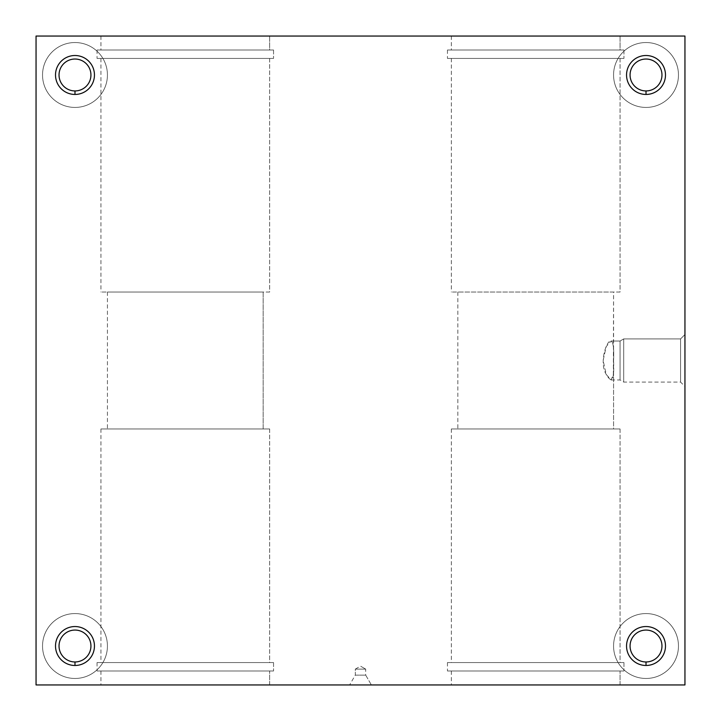 <?xml version="1.0" encoding="UTF-8"?>
<svg xmlns="http://www.w3.org/2000/svg" width="721" height="721" viewBox="0 0 721 721"><rect width="100%" height="100%" fill="white"/><g stroke="black" fill="none" stroke-linecap="round" stroke-linejoin="round"><path stroke-width="0.54" stroke-dasharray="3.6 2.7" d="M36.05 684.95L684.95 684.95L684.95 36.05L684.95 684.95L36.05 684.95L36.05 36.05L684.95 36.05L36.05 36.05L36.05 684.95M269.654 684.95L100.94 684.95L269.654 684.95L100.94 684.95L269.654 684.95L269.654 670.999L100.94 670.999L269.654 670.999L100.94 670.999L269.654 670.999L269.654 684.95M620.06 684.95L451.346 684.95L620.06 684.95L451.346 684.95L620.06 684.95L620.06 670.999L451.346 670.999L620.06 670.999L451.346 670.999L620.06 670.999L620.06 684.95M371.369 684.95L349.631 684.95L371.369 684.95L349.631 684.95L371.369 684.95L365.691 675.117L355.309 675.117L365.691 675.117L371.369 684.95M684.95 334.544L684.95 386.456L684.95 334.544L684.95 386.456L684.95 334.544L680.561 338.933L680.561 382.067L680.561 338.933L623.692 338.933L623.692 382.067L623.692 338.933L620.06 341.033L620.06 379.967L620.06 341.033L611.102 341.033C606.532 339.807 599.088 362.636 606.037 374.073C612.012 384.455 614.517 379.931 613.571 360.5C614.094 348.594 613.274 342.105 611.102 341.033C613.274 342.105 614.094 348.594 613.571 360.5L613.571 428.959L457.835 428.959L613.571 428.959L613.571 292.041L457.835 292.041L613.571 292.041L613.355 374.343L611.102 379.967L606.19 374.406L603.135 360.473L606.19 346.594L611.102 341.033L620.06 341.033L620.06 379.967L620.06 341.033L623.692 338.933L623.692 382.067L623.692 338.933L680.561 338.933L680.561 382.067L680.561 338.933L684.95 334.544M646.016 613.571A32.445 32.445 0 0 0 617.915 662.238A32.445 32.445 0 0 0 674.117 662.238A32.445 32.445 0 0 0 646.016 613.571A32.445 32.445 0 0 1 674.117 662.238A32.445 32.445 0 0 1 617.915 662.238A32.445 32.445 0 0 1 646.016 613.571A32.445 32.445 0 0 0 617.915 662.238A32.445 32.445 0 0 0 674.117 662.238A32.445 32.445 0 0 0 646.016 613.571A32.445 32.445 0 0 1 674.117 662.238A32.445 32.445 0 0 1 617.915 662.238A32.445 32.445 0 0 1 646.016 613.571M646.016 42.539A32.445 32.445 0 0 0 617.915 91.207A32.445 32.445 0 0 0 674.117 91.207A32.445 32.445 0 0 0 646.016 42.539A32.445 32.445 0 0 1 674.117 91.207A32.445 32.445 0 0 1 617.915 91.207A32.445 32.445 0 0 1 646.016 42.539A32.445 32.445 0 0 0 617.915 91.207A32.445 32.445 0 0 0 674.117 91.207A32.445 32.445 0 0 0 646.016 42.539A32.445 32.445 0 0 1 674.117 91.207A32.445 32.445 0 0 1 617.915 91.207A32.445 32.445 0 0 1 646.016 42.539M74.984 42.539A32.445 32.445 0 0 0 46.883 91.207A32.445 32.445 0 0 0 103.085 91.207A32.445 32.445 0 0 0 74.984 42.539A32.445 32.445 0 0 1 103.085 91.207A32.445 32.445 0 0 1 46.883 91.207A32.445 32.445 0 0 1 74.984 42.539A32.445 32.445 0 0 0 46.883 91.207A32.445 32.445 0 0 0 103.085 91.207A32.445 32.445 0 0 0 74.984 42.539A32.445 32.445 0 0 1 103.085 91.207A32.445 32.445 0 0 1 46.883 91.207A32.445 32.445 0 0 1 74.984 42.539M74.984 613.571A32.445 32.445 0 0 0 46.883 662.238A32.445 32.445 0 0 0 103.085 662.238A32.445 32.445 0 0 0 74.984 613.571A32.445 32.445 0 0 1 103.085 662.238A32.445 32.445 0 0 1 46.883 662.238A32.445 32.445 0 0 1 74.984 613.571A32.445 32.445 0 0 0 46.883 662.238A32.445 32.445 0 0 0 103.085 662.238A32.445 32.445 0 0 0 74.984 613.571A32.445 32.445 0 0 1 103.085 662.238A32.445 32.445 0 0 1 46.883 662.238A32.445 32.445 0 0 1 74.984 613.571M620.06 36.05L451.346 36.05L620.06 36.05L451.346 36.05L620.06 36.05L620.06 50.001L451.346 50.001L620.06 50.001L620.06 36.05M269.654 36.05L100.94 36.05L269.654 36.05L100.94 36.05L269.654 36.05L269.654 50.001L100.94 50.001L269.654 50.001L269.654 36.05M623.953 50.001L447.453 50.001L623.953 50.001L447.453 50.001L623.953 50.001L623.953 58.437L447.453 58.437L623.953 58.437L623.953 50.001M620.06 50.001L451.346 50.001L620.06 50.001M623.953 58.437L447.453 58.437L623.953 58.437M620.06 58.437L451.346 58.437L620.06 58.437L451.346 58.437L620.06 58.437L620.06 292.041L451.346 292.041L620.06 292.041L620.06 58.437M620.06 292.041L451.346 292.041L620.06 292.041M613.571 292.041L457.835 292.041L613.571 292.041M620.06 428.959L451.346 428.959L620.06 428.959L451.346 428.959L620.06 428.959L620.06 662.563L451.346 662.563L620.06 662.563L620.06 428.959M613.571 428.959L457.835 428.959L613.571 428.959M623.953 662.563L447.453 662.563L623.953 662.563L447.453 662.563L623.953 662.563L623.953 670.999L447.453 670.999L623.953 670.999L623.953 662.563M620.06 662.563L451.346 662.563L620.06 662.563M623.953 670.999L447.453 670.999L623.953 670.999M273.547 50.001L97.047 50.001L273.547 50.001L97.047 50.001L273.547 50.001L273.547 58.437L97.047 58.437L273.547 58.437L273.547 50.001M269.654 50.001L100.94 50.001L269.654 50.001M273.547 58.437L97.047 58.437L273.547 58.437M269.654 58.437L100.94 58.437L269.654 58.437L100.94 58.437L269.654 58.437L269.654 292.041L100.94 292.041L269.654 292.041L269.654 58.437M269.654 292.041L100.94 292.041L269.654 292.041M263.165 292.041L107.429 292.041L263.165 292.041L107.429 292.041L263.165 292.041L263.165 428.959L107.429 428.959L263.165 428.959L263.165 292.041M269.654 428.959L100.94 428.959L269.654 428.959L100.94 428.959L269.654 428.959L269.654 662.563L100.94 662.563L269.654 662.563L269.654 428.959M263.165 428.959L107.429 428.959L263.165 428.959M273.547 662.563L97.047 662.563L273.547 662.563L97.047 662.563L273.547 662.563L273.547 670.999L97.047 670.999L273.547 670.999L273.547 662.563M269.654 662.563L100.94 662.563L269.654 662.563M273.547 670.999L97.047 670.999L273.547 670.999M646.016 59.032A15.952 15.952 0 0 1 659.832 82.96A15.952 15.952 0 0 1 632.2 82.96A15.952 15.952 0 0 1 646.016 59.032A15.952 15.952 0 0 0 632.2 82.96A15.952 15.952 0 0 0 659.832 82.96A15.952 15.952 0 0 0 646.016 59.032M74.984 59.032A15.952 15.952 0 0 1 88.8 82.96A15.952 15.952 0 0 1 61.168 82.96A15.952 15.952 0 0 1 74.984 59.032A15.952 15.952 0 0 0 61.168 82.96A15.952 15.952 0 0 0 88.8 82.96A15.952 15.952 0 0 0 74.984 59.032M646.016 630.064A15.952 15.952 0 0 1 659.832 653.992A15.952 15.952 0 0 1 632.2 653.992A15.952 15.952 0 0 1 646.016 630.064A15.952 15.952 0 0 0 632.2 653.992A15.952 15.952 0 0 0 659.832 653.992A15.952 15.952 0 0 0 646.016 630.064M74.984 630.064A15.952 15.952 0 0 1 88.8 653.992A15.952 15.952 0 0 1 61.168 653.992A15.952 15.952 0 0 1 74.984 630.064A15.952 15.952 0 0 0 61.168 653.992A15.952 15.952 0 0 0 88.8 653.992A15.952 15.952 0 0 0 74.984 630.064M355.309 675.117L365.691 675.117L355.309 675.117L355.309 669.133L365.691 669.133L355.309 669.133L355.309 675.117L349.631 684.95M365.691 669.133L360.5 666.132L365.691 669.133L355.309 669.133L365.691 669.133L365.691 675.117M457.835 292.041L457.835 428.959M451.346 36.05L451.346 50.001M447.453 50.001L447.453 58.437M451.346 58.437L451.346 292.041M451.346 428.959L451.346 662.563M447.453 662.563L447.453 670.999M451.346 670.999L451.346 684.95M100.94 36.05L100.94 50.001M97.047 50.001L97.047 58.437M100.94 58.437L100.94 292.041M107.429 292.041L107.429 428.959M100.94 428.959L100.94 662.563M97.047 662.563L97.047 670.999M100.94 670.999L100.94 684.95M611.102 379.967L620.06 379.967L623.692 382.067L680.561 382.067L684.95 386.456M355.309 669.133L360.5 666.132"/><path stroke-width="1.08" d="M684.95 684.95L36.05 684.95L684.95 684.95L684.95 36.05L684.95 684.95M684.95 36.05L36.05 36.05L36.05 684.95L36.05 36.05L684.95 36.05M646.016 665.483A19.467 19.467 0 0 1 629.154 636.283A19.467 19.467 0 0 1 662.878 636.283A19.467 19.467 0 0 1 646.016 665.483A19.467 19.467 0 0 0 662.878 636.283A19.467 19.467 0 0 0 629.154 636.283A19.467 19.467 0 0 0 646.016 665.483L646.016 661.968A15.952 15.952 0 0 1 630.064 646.016A15.952 15.952 0 0 1 646.016 630.064A15.952 15.952 0 0 1 661.968 646.016A15.952 15.952 0 0 1 646.016 661.968L646.016 665.483M646.016 94.451A19.467 19.467 0 0 1 629.154 65.251A19.467 19.467 0 0 1 662.878 65.251A19.467 19.467 0 0 1 646.016 94.451A19.467 19.467 0 0 0 662.878 65.251A19.467 19.467 0 0 0 629.154 65.251A19.467 19.467 0 0 0 646.016 94.451L646.016 90.936A15.952 15.952 0 0 1 630.064 74.984A15.952 15.952 0 0 1 646.016 59.032A15.952 15.952 0 0 1 661.968 74.984A15.952 15.952 0 0 1 646.016 90.936L646.016 94.451M74.984 94.451A19.467 19.467 0 0 1 58.122 65.251A19.467 19.467 0 0 1 91.846 65.251A19.467 19.467 0 0 1 74.984 94.451A19.467 19.467 0 0 0 91.846 65.251A19.467 19.467 0 0 0 58.122 65.251A19.467 19.467 0 0 0 74.984 94.451L74.984 90.936A15.952 15.952 0 0 1 59.032 74.984A15.952 15.952 0 0 1 74.984 59.032A15.952 15.952 0 0 1 90.936 74.984A15.952 15.952 0 0 1 74.984 90.936L74.984 94.451M74.984 665.483A19.467 19.467 0 0 1 58.122 636.283A19.467 19.467 0 0 1 91.846 636.283A19.467 19.467 0 0 1 74.984 665.483A19.467 19.467 0 0 0 91.846 636.283A19.467 19.467 0 0 0 58.122 636.283A19.467 19.467 0 0 0 74.984 665.483L74.984 661.968A15.952 15.952 0 0 1 59.032 646.016A15.952 15.952 0 0 1 74.984 630.064A15.952 15.952 0 0 1 90.936 646.016A15.952 15.952 0 0 1 74.984 661.968L74.984 665.483M646.016 59.032A15.952 15.952 0 0 0 630.064 74.984A15.952 15.952 0 0 0 646.016 90.936A15.952 15.952 0 0 0 661.968 74.984A15.952 15.952 0 0 0 646.016 59.032M74.984 59.032A15.952 15.952 0 0 0 59.032 74.984A15.952 15.952 0 0 0 74.984 90.936A15.952 15.952 0 0 0 90.936 74.984A15.952 15.952 0 0 0 74.984 59.032M646.016 630.064A15.952 15.952 0 0 0 630.064 646.016A15.952 15.952 0 0 0 646.016 661.968A15.952 15.952 0 0 0 661.968 646.016A15.952 15.952 0 0 0 646.016 630.064M74.984 630.064A15.952 15.952 0 0 0 59.032 646.016A15.952 15.952 0 0 0 74.984 661.968A15.952 15.952 0 0 0 90.936 646.016A15.952 15.952 0 0 0 74.984 630.064"/></g></svg>
